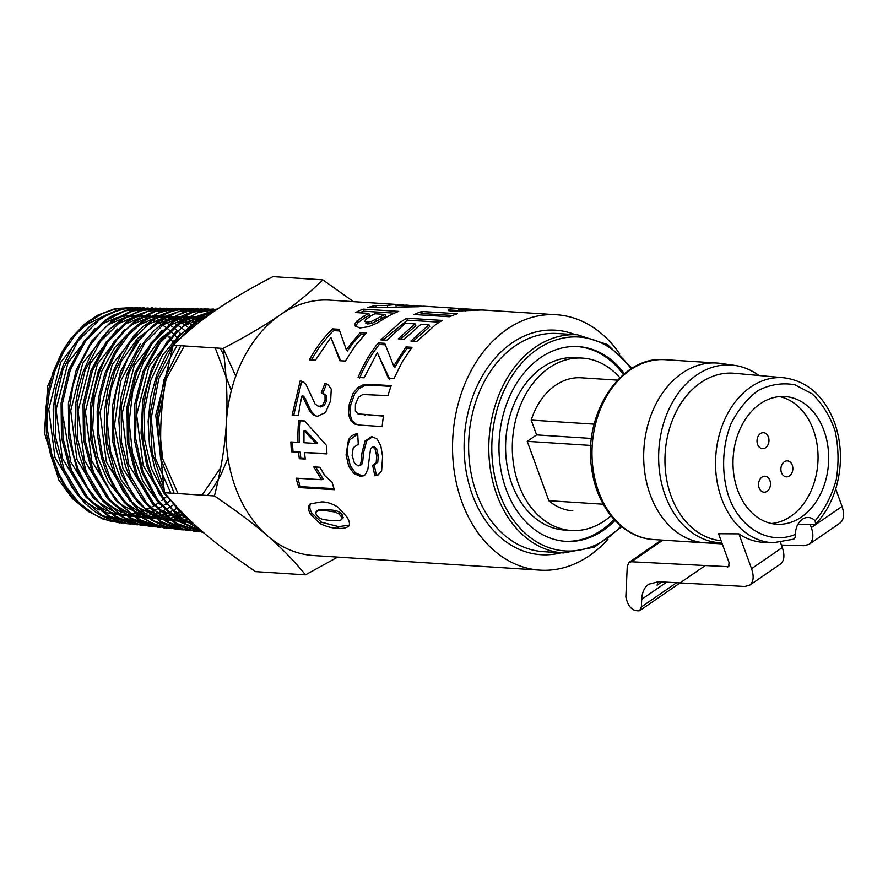 <?xml version="1.0" encoding="UTF-8"?>
<svg xmlns="http://www.w3.org/2000/svg" width="888" height="888" viewBox="0 0 888 888"><rect width="100%" height="100%" fill="white"/><g stroke="black" fill="none" stroke-linecap="round" stroke-linejoin="round"><path stroke-width="1.33" d="M122.699 523.154L109.868 520.99L98.457 516.638L92.985 513.63L78.71 502.43L65.845 486.424L58.919 473.792L51.726 453.99L47.63 431.08L47.297 408.902L49.129 393.24L55.023 370.74L63.703 351.593L75.902 334.154L89.566 321.356L102.409 313.597L113.72 309.49L119.492 308.28L132.867 307.681M129.826 307.548L114.075 309.013L98.046 315.007L84.971 323.776L70.896 338.439L61.871 352.214L52.836 372.805L47.541 393.972L45.799 409.646L46.409 433.277L50.483 454.645L55.367 468.886L64.791 486.901L73.127 497.913L87.757 511.033L103.208 519.158L119.658 522.888M130.325 523.998L127.217 523.731L101.909 515.317L80.175 496.67L64.202 469.763L55.589 437.307L55.2 402.653L62.993 369.375L78.155 340.859L99.079 320.069L104.484 316.605L115.751 311.344L124.364 308.913L140.482 307.814M137.429 307.681L122.3 309.002L116.55 310.534L105.328 315.273L90.476 325.63L81.019 335.309L72.672 346.72L63.137 365.234L56.255 387.301L53.169 409.279L53.646 432.967L56.122 448.385L62.415 468.82L72.483 488.1L84.671 503.052L94.65 511.444L99.978 514.885L111.178 520.157L127.217 523.731M137.729 524.83L134.776 524.575L109.391 516.128L87.579 497.447L71.562 470.418L62.926 437.862L62.515 403.096L70.352 369.708L85.559 341.103L106.56 320.224L125.308 310.8L148.141 307.947M126.707 523.665L129.581 523.876M130.225 523.909L133.278 523.953M144.056 307.803L129.382 309.246L113.242 315.218L105.084 320.191L84.105 341.048L68.898 369.641L61.083 403.019L61.472 437.751L70.108 470.296L86.114 497.28L107.903 515.972L134.776 524.575M145.377 525.685L131.746 523.31L125.941 521.334L114.785 515.706L100.4 504.173L87.557 487.901L78.233 469.408L73.493 454.934L69.519 431.801L69.331 409.324L72.905 385.847L79.676 365.057L90.11 345.443L98.69 334.221L107.67 325.352L114.03 320.401L132.856 310.933L155.622 308.081M156.366 308.147L159.429 308.469M152.392 307.947L131.357 310.922L112.554 320.357L91.508 341.303L76.257 369.974L68.398 403.463L68.809 438.317L77.456 470.951L93.518 498.046L115.385 516.783L140.837 525.252M152.891 526.529L149.894 526.262L124.342 517.76L102.386 498.956L86.269 471.75L77.578 438.994L77.178 403.996L85.07 370.385L100.366 341.591L121.512 320.579L130.547 315.151L141.925 310.6L147.752 309.179L163.292 308.214M220.224 348.251L223.987 355.544M228.005 458.208L220.646 475.38L213.009 488.156L207.47 495.493M160.24 308.081L138.917 311.044L120.069 320.524M160.506 527.394L157.454 527.128L131.812 518.581L109.801 499.7L93.617 472.427L84.915 439.538L84.504 404.44L92.408 370.707L107.781 341.836L128.982 320.746L147.93 311.222L170.818 308.347M120.035 320.546L108.536 330.247L99.467 340.781L91.597 352.958L82.828 372.483L78.488 387.468L75.824 403.085L74.981 425.652L76.501 441.425L79.72 456.687L87.091 476.789L94.128 489.499L102.508 500.666L116.35 513.386L127.228 519.913L138.772 524.264L149.894 526.273M166.922 308.203L152.858 309.49L136.574 315.273L127.506 320.712L106.316 341.78L90.965 370.651L83.05 404.351L83.461 439.438L92.174 472.294L108.325 499.556L130.336 518.426L155.955 526.939M136.463 320.934L155.467 311.355L178.544 308.491M175.091 308.347L153.979 311.344L134.987 320.89L113.731 342.035L98.313 370.984L90.387 404.806L90.787 439.993L99.512 472.96L115.74 500.31L137.818 519.236L164.613 527.916M171.073 528.638L155.7 524.553L149.994 521.966L139.116 515.162L125.23 501.964L116.927 490.531L109.99 477.589L102.753 457.043L98.801 433.666L98.668 410.778L100.688 394.871L106.871 372.061L115.995 352.447L128.56 334.898L142.779 321.922L154.945 314.696L160.65 312.31L172.339 309.257L186.103 308.613M168.054 528.227L153.657 525.629L143.001 521.389L132.112 514.696L117.538 500.865L109.879 490.354L102.897 477.5L97.425 463.381L92.463 441.725L91.042 425.84L91.375 409.801L94.838 387.379L99.29 372.361L105.306 358.319L116.273 340.615L125.663 329.925L136.463 320.923M181.563 308.458L161.527 311.466L142.491 321.045L131.99 329.748L122.688 340.193L114.208 352.969L104.795 373.748L99.112 395.482L97.169 411.399L97.525 435.453L101.476 457.586L106.283 472.172L115.806 490.931L124.165 502.286L138.894 515.917L154.734 524.597L171.084 528.638M183.239 529.925L180.131 529.648L154.246 521.045L132.023 501.964L115.684 474.436L106.882 441.225L106.493 405.783L114.474 371.728L130.003 342.557L151.415 321.278L156.899 317.76L172.405 311.078L184.216 308.846L193.706 308.747M190.665 308.613L176.301 309.746L170.429 311.189L158.963 315.806L143.567 326.174L133.844 335.853L121.379 353.613L112.388 373.415L107.959 388.533L104.54 411.144L104.262 427.25L107.115 450.993L113.387 472.205L123.41 492.008L135.809 507.659L151.249 519.968L162.571 525.552L173.571 528.715L180.131 529.648M190.731 530.769L176.435 528.205L164.824 523.543L159.263 520.368L148.773 512.465L135.598 497.78L127.928 485.481L119.214 464.513L114.319 442.513L112.987 418.415L115.396 395.482L119.147 380.02L127.783 358.497L138.972 340.715L148.34 330.192L158.885 321.445L178.077 311.799L201.387 308.869M197.325 308.735L183.527 309.945L166.844 315.773L157.409 321.412L135.942 342.746L120.38 371.994L112.376 406.138L112.765 441.68L121.589 474.969L137.962 502.575L160.24 521.7L186.203 530.325M198.368 531.623L195.249 531.346L169.197 522.666L146.831 503.485L130.392 475.768L121.545 442.346L121.145 406.671L129.182 372.394L144.811 343.046L166.367 321.623L171.828 318.126L177.456 315.162L189.055 310.933L199.556 309.102L208.924 309.013M205.294 308.869L184.138 311.91L164.891 321.578L154.579 330.081L145.166 340.592L136.796 353.036L127.173 373.848L121.079 396.881L118.837 419.913L120.346 444.033L125.43 466.034L130.969 480.264L142.091 499.145L155.422 513.697L165.989 521.478L182.473 528.882L197.547 531.49M203.086 532.212L176.679 523.487L154.234 504.251L137.751 476.423L128.871 442.912L128.471 407.115L136.541 372.738L152.214 343.279L173.848 321.789L193.162 312.077L216.605 309.146M198.324 531.524L201.343 531.568M213.475 309.013L199.667 310.023L187.901 313.386L182.162 315.928L172.361 321.756L150.76 343.234L135.076 372.66L127.028 407.037L127.428 442.79L136.286 476.301L152.78 504.084L175.191 523.332L202.697 532.167M202.431 531.646L177.911 520.29L157.42 499.5L142.857 471.262L135.598 438.25L136.286 403.629L144.799 370.685L160.328 342.579L181.319 321.967L217.294 309.191M217.394 309.124L198.146 312.543L179.876 321.911M199.423 529.004L183.416 519.658L173.349 510.611L164.413 499.689L153.902 481.13L148.474 466.688L143.556 444.278L142.269 428.105L142.757 411.788L146.531 388.733L151.204 373.526L157.442 359.34L165.113 346.464L178.41 330.702L188.789 322.133L215.384 310.5M179.842 321.933L158.697 342.735L143.157 371.162L134.71 404.406L134.266 439.305L141.891 472.438L156.854 500.621L177.8 521.078L202.686 531.868M215.995 310.079L187.313 322.1L167.022 341.791L151.704 368.476L142.79 399.855L141.037 433.144L146.675 465.434L159.241 493.872L177.633 515.984L200.299 529.781M174.47 343.978L196.27 322.3L208.636 315.251M210.822 313.686L194.827 322.255M174.181 493.34L160.528 458.119L157.032 418.492L164.091 379.387L180.797 345.709M168.909 363.558L155.755 415.262L161.971 468.686M624.453 373.682A97.569 72.849 93.7 0 0 578.221 346.609A97.569 72.849 93.7 0 0 540.526 357.653A97.569 72.849 93.7 0 0 500.144 465.012A97.569 72.849 93.7 0 0 565.667 541.347A97.569 72.849 93.7 0 0 614.995 520.435M564.779 541.28A97.569 72.849 93.7 0 0 614.063 519.447M623.409 374.547A97.569 72.849 93.7 0 0 577.333 346.553M619.835 354.068A127.961 95.538 93.7 0 0 556.465 314.752A127.961 95.538 93.7 0 0 507.015 329.237A127.961 95.538 93.7 0 0 454.068 470.041A127.961 95.538 93.7 0 0 539.993 570.14A127.961 95.538 93.7 0 0 607.892 539.294M400.577 338.994L415.817 325.741L415.118 323.854L405.45 323.254L386.802 340.226L380.819 339.86L400.233 322.355A127.55 95.005 -86.4 0 1 406.826 318.204L442.335 320.424A127.595 95.038 93.6 0 0 435.642 324.631L416.905 341.369L410.9 341.003L428.971 324.719L421.101 324.231L404.195 339.216L398.224 338.85L415.118 323.854M413.22 341.147L429.67 326.595L428.971 324.719M383.117 340.004L407.403 320.157L439.405 322.166M407.403 320.157L406.826 318.204M360.439 425.186L356.221 424.231L352.114 420.823L350.05 414.541L350.793 404.628L354.712 393.806L359.54 388.256L364.402 385.769L373.737 385.359L390.942 386.402M357.953 413.886L383.494 415.895A127.983 95.527 93.4 0 0 382.162 426.551L359.64 425.097L354.634 424.031L350.538 420.568L348.485 414.185L349.262 404.096L353.224 393.095L358.086 387.457L362.97 384.915L372.305 384.493L391.22 385.636A127.983 95.471 93.4 0 0 387.978 395.626L362.748 394.494L358.408 397.402L355.444 404.151L355.355 410.955L357.953 413.886L383.45 416.161M349.284 525.174L338.594 526.628L321.478 522.222L312.032 513.331C309.69 509.412 309.224 506.227 310.645 503.796L310.922 503.374M343.234 517.582L342.002 519.003L341.236 516.572L338.95 513.974L335.142 512.032L325.841 510.656L317.704 510.878L315.662 512.565L316.394 515.051L318.736 517.593L322.633 519.436L331.968 520.745L340.049 520.579L342.946 518.226L342.491 515.195L340.226 512.631L336.441 510.722L327.139 509.368L319.003 509.579L316.938 511.222M317.338 510.456L315.662 512.565M349.128 525.541C346.897 527.994 343.023 528.882 337.484 528.216C332.423 528.227 326.695 526.739 320.313 523.742L310.778 514.707C308.425 510.755 307.925 507.525 309.29 505.006L310.19 503.918L321.567 501.898C326.651 501.842 332.123 503.585 337.984 507.126L346.853 516.916C349.217 520.657 349.972 523.532 349.128 525.541L348.829 526.029M355.533 326.684L357.609 322.932L364.557 318.004A125.83 93.717 -86.4 0 1 369.386 315.373L368.875 313.386L355.478 312.543A127.983 95.316 -86.4 0 1 363.181 309.135L398.701 311.377A128.016 95.338 93.6 0 0 386.435 317.238L377.211 322.932L368.731 326.684L359.851 327.972L354.945 325.863M359.64 312.809A125.83 93.706 -86.4 0 1 363.569 311.189L394.45 313.131M365.601 322.943L367.665 323.976L371.983 323.365L381.907 318.304A125.83 93.717 -86.4 0 1 385.492 316.383L384.981 314.396L374.903 313.764A127.972 95.305 93.6 0 0 370.773 315.984L365.501 319.669L364.99 321.356L366.944 322.122L371.273 321.489L381.329 316.339A127.972 95.305 -86.4 0 1 384.981 314.396M364.557 318.004L363.958 316.061A127.972 95.316 -86.4 0 1 368.875 313.386M363.958 316.061L356.887 321.068L357.609 322.932M355.489 326.629L354.9 323.987L356.887 321.068M363.569 311.189L363.181 309.135M317.604 416.605L315.029 415.384L311.078 411.133L305.072 398.357L303.663 396.27L302.153 395.66A128.027 95.549 93.4 0 0 298.446 415.462L292.141 415.085L300.233 380.719L303.052 381.818L305.916 384.349L315.196 404.195L318.947 406.504L322.788 404.928L325.075 400.088L324.997 395.127L321.312 392.796L324.953 383.339L327.861 384.415L331.268 389.111L330.647 400.666L325.496 412.587L316.827 416.505M322.799 393.484L326.384 384.171L328.571 384.87M320.501 406.959L318.059 406.349L320.501 406.959L324.331 405.405L326.595 400.643L326.507 395.771L323.121 393.306M293.706 415.362L301.665 381.574L303.752 382.273M317.849 416.627L313.453 415.073L309.524 410.767L302.153 395.66M326.384 384.171L324.953 383.339M301.665 381.574L300.233 380.719M334.021 488.666L300.333 486.624L298.868 487.545A127.983 95.66 -86.5 0 1 296.07 478.177L321.623 479.72L323.132 478.954L315.296 466.322M300.333 486.624A125.83 94.05 -86.5 0 1 297.813 478.288M321.623 479.72L313.742 466.888L319.891 467.255L324.875 475.746L332.057 482.117A127.972 95.66 93.5 0 0 334.365 489.699L298.868 487.545M450.893 311.166L458.574 310.7A125.83 93.695 -86.3 0 1 458.941 310.7M463.847 308.957L463.858 308.78A127.972 95.282 -86.3 0 0 462.892 308.713A127.972 95.282 -86.3 0 0 458.641 308.569L450.827 309.046L450.893 311.122M556.465 314.752L484.937 310.134A128.016 95.316 93.7 0 0 481.141 309.99L452.68 311.266L448.496 310.622L448.351 309.746L450.827 309.046M448.496 310.622L448.351 309.746L448.407 310.578M478.954 309.746L468.908 309.102A127.972 95.282 93.7 0 0 465.512 308.957L459.729 309.179L458.963 309.512L460.817 309.79L476.101 309.623A127.972 95.282 -86.3 0 1 478.954 309.746A127.972 95.282 -86.3 0 1 479.975 309.823L479.964 309.99M459.729 309.179L458.963 309.512L459.018 311.344M305.195 458.519L300.877 458.264A125.83 94.006 -86.6 0 1 300.177 451.87L293.051 451.437A125.83 93.984 -86.6 0 1 292.474 442.046M326.962 453.479L304.551 452.547A127.972 95.593 93.4 0 0 305.272 459.063L299.312 458.696A127.972 95.604 -86.6 0 1 298.59 452.192L291.475 451.77A127.983 95.593 -86.6 0 1 290.876 441.947L297.991 442.379A128.038 95.604 -86.6 0 1 298.701 420.601L304.639 420.956L326.451 445.388A127.983 95.582 93.4 0 0 327.006 453.901L304.551 452.547M297.991 442.379L299.589 442.213A125.83 93.95 -86.6 0 1 300.277 420.801L304.728 421.067M316.05 443.467L317.649 443.301L305.605 430.536L304.007 430.502L303.962 442.735L316.05 443.467L304.007 430.502M293.051 451.437L291.475 451.77M300.177 451.87L298.59 452.192M300.877 458.264L299.312 458.696M300.277 420.801L298.701 420.601M340.604 360.772L330.891 337.44L315.418 360.206L309.435 359.84C315.917 347.83 323.643 337.518 332.634 328.882L339.105 329.281L346.242 349.55L360.195 332.6L366.2 332.967L355.034 345.998L345.41 361.061L339.849 360.728L330.891 337.44M346.242 349.55L347.397 350.96A125.83 93.762 -86.5 0 1 361.116 334.288L364.691 334.51M311.311 359.951L319.48 346.931L329.603 334.565L333.533 330.602L339.649 330.98M361.116 334.288L360.195 332.6M333.533 330.602L332.634 328.882M414.696 306.66L414.707 305.927L427.139 306.449A127.983 95.294 93.7 0 0 418.659 306.715L367.332 307.681A127.983 95.305 -86.4 0 1 375.968 305.472L387.49 305.405A128.038 95.338 -86.3 0 1 402.331 304.806A128.038 95.338 -86.3 0 1 403.374 304.884L403.363 305.05M387.568 306.871L387.49 305.405M376.112 307.259L375.968 305.472M414.707 305.927L406.893 305.117L396.048 305.461L414.707 305.927M396.092 306.704L396.048 305.461M364.369 475.391L361.682 475.613L355.489 472.882L350.305 465.834L347.641 454.578C347.13 448.018 347.952 443.023 350.105 439.582L357.709 434.032M378.521 474.836L376.334 475.091L374.225 464.857L377.777 462.248L378.288 455.722L376.568 448.473L373.715 446.731M374.225 464.857L372.66 465.334L376.201 462.67L376.701 456.032L374.969 448.662L372.416 446.831L374.003 446.675M359.773 465.445L361.749 464.502L362.792 460.883L363.536 452.614L366.633 440.936L372.66 436.563M374.314 446.664L370.618 448.296L367.887 469.153L365.356 474.592L363.625 475.779L360.151 476.279L353.946 473.515L348.751 466.344L346.054 454.9L348.507 439.649C351.004 435.93 354.068 433.955 357.698 433.721L358.264 444.222L353.235 447.741L352.103 455.378L354.423 463.159L358.208 465.934L360.639 465.345M376.334 475.091L374.803 475.735L372.66 465.334M358.208 465.934L360.184 464.979L361.216 461.294L361.949 452.88L365.035 441.003L371.872 436.508L377.245 439.138L380.841 445.998L382.617 456.488L381.607 471.095L377.766 475.213L374.803 475.735M389.788 379.22L377.311 352.68L364.069 377.789L358.086 377.433C363.403 364.469 370.118 352.958 378.266 342.912L384.726 343.312L393.706 366.034L405.994 346.919L411.999 347.286L402.109 362.049L393.961 378.566L388.4 378.233L377.311 352.68M393.706 366.034L394.994 367.232A125.83 93.795 -86.5 0 1 407.081 348.429L410.944 348.662M359.485 378.399C364.702 365.645 371.306 354.334 379.32 344.455L385.27 344.822M407.081 348.429L405.994 346.919M379.32 344.455L378.266 342.912M418.648 314.807A125.83 93.706 -86.4 0 1 422.166 313.553L452.569 315.473M449.572 316.75L414.052 314.519A127.983 95.305 -86.4 0 1 421.833 311.488L457.353 313.73A127.983 95.305 93.6 0 0 449.572 316.75M422.166 313.553L421.833 311.488M539.993 570.14L313.519 555.544A127.961 95.538 -86.3 0 1 267.566 535.886A127.961 95.538 -86.3 0 1 226.351 422.677A127.961 95.538 -86.3 0 1 280.553 314.63A127.961 95.538 -86.3 0 1 329.992 300.144L402.331 304.806M337.673 557.098L305.505 574.858C293.861 560.594 281.219 547.596 267.566 535.886C254.201 524.197 236.497 510.878 214.441 495.937C221.245 468.986 225.219 444.566 226.351 422.677C227.783 400.81 226.695 376.068 223.099 348.44C246.753 336.086 265.901 324.808 280.553 314.63C295.482 304.462 309.579 292.874 322.821 279.842L353.468 301.654M186.236 516.661L176.312 506.349M163.836 487.157L152.192 452.813L149.872 414.985L157.109 377.988L172.994 346.031M194.794 322.277L179.398 336.019L166.6 353.679L156.799 374.636L150.705 396.936L148.141 421.256L149.439 444.733L154.634 468.043L160.162 482.45L164.258 490.565M168.276 497.225L179.842 511.799L191.886 522.122M104.584 315.684L87.512 324.087L78.854 330.902M65.457 346.187L47.708 385.991L44.4 432.778L58.919 480.164L72.45 498.634L89.089 511.943M174.259 342.235L173.338 340.97M170.563 337.429L169.919 336.663M174.425 344.011L170.651 339.094M169.897 338.206L166.789 334.787M87.546 328.327L60.639 362.371L48.762 409.257L54.978 457.575L77.911 495.56M83.805 500.799L99.167 510.067M101.831 511.122L110.323 513.586M112.032 513.908L118.193 514.674M119.558 514.763L124.631 514.774M125.785 514.707L130.27 514.263M131.324 514.108L135.453 513.297M136.441 513.064L140.348 511.943M141.292 511.632L149.628 508.147M150.527 507.692L154.124 505.694M155 505.161L158.552 502.841M161.86 500.421L162.97 499.544M163.825 498.845L167.177 495.915M178.821 339.815L174.37 334.82M173.604 334.032L170.407 331.035M169.63 330.347L166.356 327.694M165.534 327.084L162.16 324.764M161.316 324.231L148.374 318.215M147.375 317.893L143.079 316.772M141.969 316.55L137.085 315.806M135.753 315.695L129.748 315.551M128.072 315.64L119.603 316.861M116.894 317.538L101.232 324.298M95.072 328.449L68.01 362.637L56.077 409.768L62.349 458.33L85.448 496.459M91.187 501.554L106.627 510.866M109.268 511.921L117.838 514.43M119.591 514.774L125.741 515.528M127.073 515.606L132.134 515.617M133.3 515.562L142.968 514.152M143.956 513.919L152.592 511.111M153.502 510.733L157.176 509.046M158.075 508.602L161.66 506.615M162.548 506.082L166.1 503.762M166.966 503.152L170.829 500.21M183.017 335.953L178 331.091M177.2 330.403L173.926 327.772M173.116 327.173L169.741 324.864M168.887 324.32L165.39 322.311M164.502 321.856L160.817 320.124M159.896 319.747L155.966 318.315M154.956 318.004L150.649 316.894M149.528 316.661L144.611 315.95M143.312 315.828L137.285 315.706M135.564 315.795L127.128 316.994M124.509 317.638L108.658 324.509M63.17 417.149L70.751 461.938L92.696 497.047M98.657 502.364L114.097 511.688M116.772 512.753L125.319 515.24M127.04 515.584L133.222 516.372M140.737 517.205L134.565 516.439L139.671 516.472M140.837 516.416L145.321 515.972M146.376 515.817L155.411 513.686M156.344 513.375L160.118 511.988M161.039 511.61L164.702 509.934M165.59 509.49L169.197 507.503M170.074 506.981L174.348 504.195M187.013 332.412L181.529 327.839M180.697 327.228L177.323 324.93M176.479 324.42L172.971 322.411M172.083 321.956L163.514 318.437M162.526 318.126L158.219 317.016M157.109 316.783L152.203 316.061M150.871 315.939L144.833 315.828M143.135 315.917L134.632 317.16M131.946 317.826L116.239 324.597M109.968 328.838L82.739 363.259L70.729 410.678L77.012 459.54L100.222 497.935M106.061 503.119L121.612 512.52M124.231 513.575L132.823 516.095M142.091 517.293L147.175 517.316M148.329 517.26L158.042 515.884M159.019 515.651L162.948 514.563M163.903 514.263L167.666 512.876M168.576 512.509L172.239 510.833M173.138 510.389L177.689 507.847M190.765 329.193L184.915 325.019M184.06 324.486L180.553 322.499M179.676 322.044L175.979 320.346M175.047 319.958L165.767 317.138M164.657 316.916L159.729 316.206M158.408 316.084L152.37 315.973M150.66 316.05L142.18 317.282M139.527 317.948L123.554 324.897M117.449 329.026L90.132 363.525L78.066 411.066L84.327 460.084L107.559 498.623M113.542 503.962L129.004 513.297M131.69 514.385L140.304 516.916M142.058 517.26L148.263 518.059M149.606 518.148L160.373 517.682M161.416 517.538L165.557 516.749M166.567 516.505L170.474 515.417M171.406 515.129L175.18 513.752M176.102 513.375L180.852 511.188M202.064 495.138L220.746 467.554M231.313 390.709L215.229 347.93M194.283 326.285L188.123 322.61M187.235 322.155L183.55 320.457M182.617 320.069L178.677 318.659M177.678 318.348L167.299 316.317M165.989 316.206L159.918 316.106M158.197 316.195L149.661 317.449M147.008 318.115L131.135 324.986M124.797 329.293L97.436 363.969L85.381 411.677L91.708 460.828L115.04 499.456M120.912 504.684L147.808 517.748M149.539 518.093L162.215 519.014M163.37 518.958L167.876 518.537M168.964 518.381L173.116 517.615M174.081 517.393L178.011 516.317M178.965 516.006L183.794 514.208M235.775 376.135L223.177 348.396M197.525 323.665L194.905 322.277M194.849 322.255L191.142 320.568M190.199 320.18L186.247 318.781M185.226 318.47L180.908 317.382M179.787 317.16L167.466 316.228M165.767 316.317L157.209 317.582M154.523 318.259L138.561 325.197M132.345 329.404L114.852 347.397L101.743 371.228L94.139 398.978L92.696 428.294L97.58 456.776L108.403 482.018L124.287 501.986L143.967 514.94M146.642 516.017L163.292 519.746M164.635 519.835L169.73 519.869M170.929 519.813L175.424 519.391M176.468 519.236L180.608 518.47M181.607 518.237L186.458 516.883M200.422 321.401L198.723 320.668M197.791 320.291L193.85 318.881M192.84 318.581L188.511 317.493M187.357 317.271L182.406 316.583M181.085 316.472L164.702 317.738M162.049 318.404L146.065 325.352M139.716 329.67L112.188 364.557L100.033 412.565L106.382 462.026L129.826 500.932M135.831 506.304L162.793 519.413M164.524 519.758L170.762 520.568M172.161 520.657L177.278 520.712M178.433 520.668L182.95 520.257M184.016 520.113L188.822 519.191M202.908 319.502L201.398 319.014M200.388 318.703L190.01 316.705M188.644 316.594L182.562 316.494M180.852 316.594L158.086 323.01L137.585 338.417L121.29 361.361L110.8 389.732L107.104 420.834L110.612 451.781L121.012 479.642L137.363 501.842M143.257 507.081L158.93 516.583M161.605 517.671L170.307 520.268M172.094 520.623L184.771 521.556M185.947 521.511L190.765 521.056M204.884 318.015L203.63 317.749M202.497 317.527L190.11 316.65M188.345 316.739L179.776 318.015M177.112 318.692L160.939 325.752M140.182 344.078L120.635 381.085L114.474 425.408L122.988 468.62L144.655 502.475M150.716 507.892L166.389 517.404M169.131 518.514L185.814 522.266M187.179 522.355L192.208 522.422M206.171 317.06L205.117 316.949M203.774 316.85L185.858 318.526L168.554 325.818M162.082 330.225L134.255 365.523L122 414.074L128.438 464.069L152.181 503.352M158.097 508.624L185.315 521.933M187.079 522.288L192.896 523.065M206.427 316.872L205.206 316.905M203.474 317.005L180.519 323.532L159.84 339.083L143.423 362.249L132.823 390.853L129.082 422.222L132.59 453.435L143.024 481.574L159.485 504.007M165.568 509.457L181.319 519.025M184.049 520.135L192.485 522.677M205.006 317.915L202.331 318.47M199.633 319.147L183.439 326.218M176.967 330.636L148.995 366.156L136.652 414.985L143.112 465.268L166.944 504.817M172.938 510.178L190.076 520.401M199.844 321.845L179.531 334.832L162.637 355.067L150.583 380.808L144.411 409.956L144.689 440.048L151.393 468.62L164.025 493.24L181.529 511.899M177.056 345.465L158.83 378.554L151.193 418.193L155.367 458.419L170.818 493.129M184.304 345.932L166.134 379.032L158.508 418.659L162.659 458.863L178.044 493.595M322.821 279.842L272.927 276.623C249.273 288.977 230.114 300.255 215.473 310.434C200.533 320.601 186.447 332.19 173.193 345.221C159.662 400.965 157.631 435.664 164.535 492.718C189.133 522.244 210.556 540.803 255.611 571.639L305.505 574.858M173.193 345.221L223.099 348.44M164.535 492.718L214.441 495.937M721.877 542.812A89.044 66.478 -86.3 0 1 658.94 448.684A89.044 66.478 -86.3 0 1 734.665 365.39L720.623 363.414A90.11 67.277 93.7 0 0 716.86 363.026A90.11 67.277 93.7 0 0 682.051 373.226A90.11 67.277 93.7 0 0 644.766 472.383A90.11 67.277 93.7 0 0 705.261 542.868A90.11 67.277 93.7 0 0 709.035 542.968L721.889 542.834M734.665 365.39A89.044 66.478 -86.3 0 1 758.951 375.502M694.305 387.712A79.443 59.307 93.7 0 0 673.426 417.649M717.304 542.879L717.304 543.645M572.605 510.811A66.644 49.761 -86.3 0 0 572.793 510.822L572.605 510.811A66.644 49.761 -86.3 0 1 548.84 500.71L603.241 504.218M548.84 500.71L527.228 441.336L590.886 445.443M527.228 441.336L536.585 434.898L591.53 438.45M536.585 434.898L531.191 420.091L594.183 424.153M531.191 420.091A66.644 49.761 -86.3 0 1 581.185 377.789L617.515 380.131M619.88 377.744A86.38 64.491 93.7 0 0 582.461 358.097L575.735 357.664A86.38 64.491 93.7 0 0 542.357 367.443A86.38 64.491 93.7 0 0 506.615 462.493A86.38 64.491 93.7 0 0 564.613 530.058L571.339 530.491A86.38 64.491 93.7 0 0 610.977 515.817M582.461 358.097A86.38 64.491 93.7 0 0 549.084 367.876A86.38 64.491 93.7 0 0 513.342 462.926A86.38 64.491 93.7 0 0 571.339 530.491M792.263 465.157A8.003 5.972 -86.3 0 1 791.774 473.171A8.003 5.972 -86.3 0 1 786.346 476.845A8.003 5.972 -86.3 0 1 780.907 468.487A8.003 5.972 -86.3 0 1 787.379 460.883A8.003 5.972 -86.3 0 1 792.263 465.157M769.918 480.519A8.003 5.972 -86.3 0 1 769.441 488.533A8.003 5.972 -86.3 0 1 764.013 492.207A8.003 5.972 -86.3 0 1 758.563 483.849A8.003 5.972 -86.3 0 1 765.045 476.246A8.003 5.972 -86.3 0 1 769.918 480.519M768.386 436.974A8.003 5.972 -86.3 0 1 767.909 444.977A8.003 5.972 -86.3 0 1 762.47 448.662A8.003 5.972 -86.3 0 1 757.031 440.293A8.003 5.972 -86.3 0 1 763.502 432.7A8.003 5.972 -86.3 0 1 768.386 436.974M779.62 396.603A63.98 47.763 -86.3 0 1 813.397 430.014A63.98 47.763 -86.3 0 1 771.428 523.509M824.02 430.702A63.98 47.763 93.7 0 0 784.959 396.548A63.98 47.763 93.7 0 0 733.166 457.331A63.98 47.763 93.7 0 0 776.723 524.253A63.98 47.763 93.7 0 0 820.168 494.783A63.98 47.763 93.7 0 0 824.02 430.702M793.661 539.183L773.248 542.735A82.673 61.716 -86.3 0 1 717.082 481.562A82.673 61.716 -86.3 0 1 783.882 377.766L734.365 373.271A83.972 62.693 93.7 0 0 666.511 478.699A83.972 62.693 93.7 0 0 721.1 540.681M792.795 539.316C794.649 539.171 795.537 537.518 795.47 534.354C769.508 545.443 739.793 528.527 728.637 496.303C721.3 473.404 722.066 447.175 730.757 424.309C737.873 410.012 747.041 398.723 758.285 390.443C770.24 384.426 782.45 382.539 794.893 384.793L811.976 393.75C822.088 403.341 829.781 415.673 835.042 430.736C838.561 446.753 838.96 463.059 836.252 479.675C831.756 495.659 824.708 509.379 815.117 520.845L815.65 524.075L814.174 524.608L797.946 524.197M738.894 533.866L751.559 568.675C754.178 576.556 753.535 582.073 749.639 585.236L744.766 586.48L658.463 581.74L648.717 584.226C644.433 587.279 642.091 592.307 641.702 599.311L641.347 606.97L639.593 610.744C632.522 611.466 627.949 606.837 625.851 596.869L627.272 566.156L629.026 562.382L631.457 561.76L728.593 566.722L729.07 562.581L718.57 533.732L738.894 533.866A82.906 61.894 93.7 0 0 764.324 542.402L773.248 542.735M815.117 520.845A15.995 11.944 93.7 0 0 808.224 517.482A15.995 11.944 93.7 0 0 795.47 534.354M835.708 488.955L842.057 506.438C844.666 514.319 843.922 519.902 839.826 523.199M810.211 524.508L811.332 527.572C813.93 535.453 813.197 541.036 809.101 544.333L804.04 545.709L781.407 545.054M722.077 543.356L717.304 543.212M780.463 542.479L782.306 547.53C784.925 555.411 784.282 560.927 780.385 564.091M677.555 541.081L722.244 543.911M658.03 581.718L657.109 585.236L661.915 581.929M575.102 334.654A112.499 83.994 93.7 0 0 464.413 437.04A112.499 83.994 93.7 0 0 561.038 552.802M632.012 368.298L607.436 344.522L577.566 334.809L557.387 333.511A109.302 81.607 93.7 0 0 515.151 345.887A109.302 81.607 93.7 0 0 469.93 466.156A109.302 81.607 93.7 0 0 543.312 551.659L563.491 552.958L594.372 547.163L621.789 526.739M577.566 334.809A109.302 81.607 93.7 0 0 535.331 347.186A109.302 81.607 93.7 0 0 490.098 467.454A109.302 81.607 93.7 0 0 563.491 552.958M631.146 368.842A107.171 80.009 93.7 0 0 519.536 365.69A107.171 80.009 93.7 0 0 509.912 514.885A107.171 80.009 93.7 0 0 621.001 526.085M373.737 385.359L372.305 384.493M364.402 385.769L362.97 384.915M359.54 388.256L358.086 387.457M354.712 393.806L353.224 393.095M350.793 404.628L349.262 404.096M350.05 414.541L348.485 414.185M352.114 420.823L350.538 420.568M356.221 424.231L354.634 424.031M365.456 415.085L363.902 414.718M319.003 509.579L317.704 510.878M327.139 509.368L325.841 510.656M336.441 510.722L335.142 512.032M340.226 512.631L338.95 513.974M342.491 515.195L341.236 516.572M310.645 503.796L309.29 505.006M312.032 513.331L310.778 514.707M321.478 522.222L320.313 523.742M338.594 526.628L337.484 528.216M355.677 325.807L354.9 323.987M381.907 318.304L381.329 316.339M376.423 321.489L375.768 319.58M371.983 323.365L371.273 321.489M367.665 323.976L366.944 322.122M305.072 398.357L303.552 397.78M307.714 404.429L306.171 403.94M311.078 411.133L309.524 410.767M315.029 415.384L313.453 415.073M326.507 395.771L324.997 395.127M326.595 400.643L325.075 400.088M324.331 405.405L322.788 404.928M458.574 310.7L458.641 308.569M470.096 310.578L470.085 309.701M465.323 310.978L465.29 309.856M460.872 311.266L460.817 309.79M350.105 439.582L348.507 439.649M347.641 454.578L346.054 454.9M350.305 465.834L348.751 466.344M355.489 472.882L353.946 473.515M361.682 475.613L360.151 476.279M376.568 448.473L374.969 448.662M378.288 455.722L376.701 456.032M377.777 462.248L376.201 462.67M366.633 440.936L365.035 441.003M363.536 452.614L361.949 452.88M362.792 460.883L361.216 461.294M361.749 464.502L360.184 464.979M665.179 359.696C620.734 355 582.117 414.796 591.908 469.93C597.058 507.925 623.221 538.128 653.579 539.538A90.11 67.277 -86.3 0 1 593.073 469.042A90.11 67.277 -86.3 0 1 630.358 369.896A90.11 67.277 -86.3 0 1 665.179 359.696L716.86 363.026M811.332 527.572L842.057 506.438M751.559 568.675L782.306 547.53M662.903 540.137L631.457 561.76M727.372 567.032L729.314 565.689M676.589 582.739L641.347 606.97M666.599 582.184L641.702 599.311M143.534 307.792L144.189 307.803M151.138 307.925L152.636 307.947M166.345 308.192L167.144 308.203M173.948 308.325L175.458 308.347M163.514 527.794L165.013 527.96M196.77 308.724L198.268 308.747M186.191 530.336L187.69 530.502M204.373 308.858L205.872 308.88M193.751 531.179L194.572 531.268M201.31 532.023L202.808 532.19M458.963 311.566L458.896 309.446M423.798 306.194L462.892 308.713M653.579 539.538L705.261 542.868M815.65 524.075C824.996 514.208 831.834 502.009 836.152 487.49C842.357 465.345 841.846 443.767 834.62 422.766C824.286 396.015 807.381 381.008 783.882 377.766M809.068 544.355L839.793 523.221M639.571 610.755L704.939 565.8M749.672 585.214L780.419 564.069M629.015 562.393L661.493 540.048"/></g></svg>
